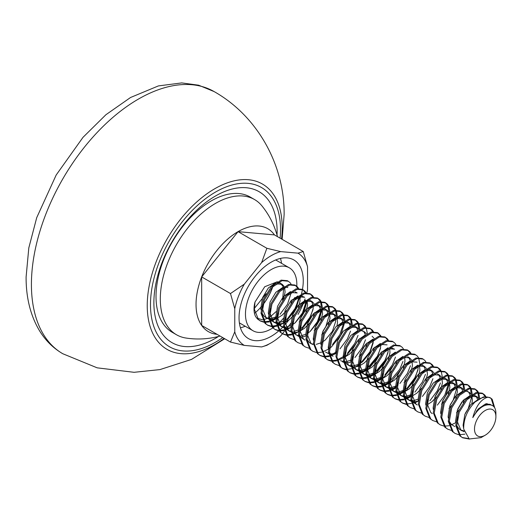 <?xml version="1.0" encoding="UTF-8"?>
<svg xmlns="http://www.w3.org/2000/svg" width="522" height="522" viewBox="0 0 522 522"><rect width="100%" height="100%" fill="white"/><g stroke="black" fill="none" stroke-linecap="round" stroke-linejoin="round"><path stroke-width="0.78" d="M254.984 302.081A24.214 13.983 120 0 0 254.025 309.161A24.214 13.983 120 0 0 255.708 316.737L257.509 319.014L260.38 321.017L258.449 319.555L254.429 309.389L254.984 302.081L264.745 286.728L277.384 281.723M271.525 326.589L267.871 325.343L265.006 323.34L260.987 313.174L263.506 299.23L271.316 286.676L281.149 280.131L287.407 280.692L289.899 282.48L291.061 284.098M267.871 325.343L265.939 323.881L261.92 313.715L264.439 299.772L272.256 287.211L282.089 280.673L288.34 281.234M279.016 330.915L275.362 329.669L272.497 327.666L268.478 317.5L270.996 303.556L278.807 290.995L288.646 284.457L294.897 285.019L297.39 286.806L298.551 288.425M295.354 285.306L297.905 288.464M275.362 329.669L273.43 328.207L269.411 318.042L271.936 304.098L279.746 291.537L289.579 284.999L295.83 285.56M299.935 295.765L295.896 309.181L286.585 320.873L284.49 322.511M286.506 335.241L282.852 333.989L279.988 331.992L275.968 321.826L278.487 307.882L286.304 295.322L296.137 288.783L302.388 289.345L304.887 291.126L306.049 292.751M302.845 289.632L305.396 292.79M282.852 333.989L280.921 332.534L276.901 322.368L279.427 308.424L287.237 295.863L297.07 289.318L303.321 289.886M307.425 300.091L303.386 313.507L300.444 318.244M293.997 339.568L290.343 338.315L287.478 336.318L283.459 326.152L285.978 312.208L293.795 299.648L303.628 293.103L309.879 293.671L312.378 295.452L313.539 297.077M310.336 293.958L312.893 297.116M290.343 338.315L288.418 336.86L284.399 326.694L286.917 312.75L294.728 300.189L304.561 293.645L310.818 294.206M301.494 343.894L297.84 342.641L294.969 340.644L290.95 330.478L293.475 316.534L301.285 303.974L311.119 297.429L317.369 297.99L319.869 299.778L321.03 301.403M317.826 298.284L320.384 301.435M320.645 302.062L321.467 308.202M297.84 342.641L295.909 341.186L291.889 331.013L294.408 317.076L302.218 304.515L312.058 297.971L318.309 298.532M321.317 301.977L322.426 307.621M322.407 308.737L318.368 322.159L315.425 326.889M308.985 348.213L305.331 346.967L302.46 344.97L298.44 334.798L300.966 320.86L308.776 308.3L318.609 301.755L324.86 302.316L327.359 304.104L328.521 305.722M325.317 302.61L327.875 305.762M328.136 306.388L328.964 312.521M305.331 346.967L303.399 345.505L299.38 335.339L301.899 321.395L309.716 308.841L319.549 302.297L325.8 302.858M328.808 306.303L329.917 311.947M329.897 313.063L325.858 326.485L322.916 331.216M316.476 352.539L312.822 351.293L309.951 349.29L305.931 339.124L308.456 325.18L316.267 312.626L326.1 306.081L332.351 306.642L334.85 308.43L336.011 310.048M332.814 306.936L335.365 310.088M335.626 310.714L336.455 316.847M312.822 351.293L310.89 349.831L306.871 339.665L309.389 325.721L317.206 313.167L327.04 306.623L333.29 307.184M336.305 310.629L337.408 316.267M337.388 317.389L337.375 317.728M323.966 356.865L320.312 355.619L317.448 353.616L313.428 343.45L315.947 329.506L323.757 316.952L333.591 310.407L339.848 310.968L342.341 312.756L343.502 314.375M340.305 311.262L342.856 314.414M343.117 315.04L343.946 321.174M320.312 355.619L318.381 354.157L314.361 343.991L316.88 330.048L324.697 317.493L334.53 310.949L340.781 311.51M343.796 314.955L344.905 320.593M344.879 321.715L340.846 335.137L331.535 346.83L329.441 348.461M331.457 361.191L327.803 359.945L324.938 357.942L320.919 347.776L323.438 333.832L331.248 321.278L341.088 314.733L347.339 315.295L349.831 317.082L350.993 318.701M347.796 315.582L350.347 318.74M350.608 319.366L351.437 325.5M327.803 359.945L325.872 358.483L321.852 348.318L324.377 334.374L332.188 321.813L342.021 315.275L348.272 315.836M351.286 319.281L352.396 324.919M338.948 365.517L335.294 364.265L332.429 362.268L328.41 352.102L330.928 338.158L338.745 325.597L348.579 319.059L354.829 319.621L357.329 321.408L358.49 323.027M355.286 319.908L357.838 323.066M358.105 323.692L358.927 329.826M335.294 364.265L333.362 362.81L329.343 352.644L331.868 338.7L339.678 326.139L349.512 319.601L355.763 320.162M358.777 323.607L359.886 329.245M346.438 369.844L342.784 368.591L339.92 366.594L335.9 356.428L338.419 342.484L346.236 329.924L356.069 323.386L362.32 323.947L364.819 325.728L365.981 327.353M362.777 324.234L365.335 327.392M342.784 368.591L340.859 367.136L336.84 356.97L339.359 343.026L347.169 330.465L357.002 323.921L363.26 324.488M366.268 327.933L367.377 333.571M350.275 372.917L347.411 370.92L343.391 360.754L345.916 346.81L353.727 334.25L363.56 327.705L369.811 328.273L372.31 330.054L373.471 331.679M370.268 328.56L372.825 331.718M353.936 374.17L350.282 372.917L348.35 371.462L344.331 361.296L346.849 347.352L354.66 334.791L364.493 328.247L370.75 328.808M361.426 378.496L357.772 377.243L354.901 375.246L350.882 365.08L353.407 351.136L361.217 338.576L371.051 332.031L377.302 332.592M377.758 332.886L380.316 336.037M357.772 377.243L355.841 375.788L351.821 365.615L354.34 351.678L362.157 339.117L371.99 332.573L378.241 333.134L380.962 336.005M368.917 382.815L365.263 381.569L362.392 379.572L358.373 369.4L360.898 355.462L368.708 342.902L378.541 336.357L384.792 336.918L387.291 338.706L388.453 340.324M385.256 337.212L387.807 340.364M365.263 381.569L363.332 380.107L359.312 369.941L361.831 355.997L369.648 343.443L379.481 336.899L385.732 337.46M376.408 387.141L372.754 385.895L369.889 383.892L365.87 373.726L368.388 359.782L376.199 347.228L386.032 340.683L392.29 341.244L394.782 343.032L395.944 344.651M372.754 385.895L370.822 384.433L366.803 374.267L369.322 360.324L377.138 347.769L386.972 341.225L393.223 341.786M383.898 391.467L380.244 390.221L377.38 388.218L373.361 378.052L375.879 364.108L383.69 351.554L393.529 345.009L399.78 345.571L402.273 347.358L403.434 348.977M380.244 390.221L378.313 388.759L374.294 378.594L376.819 364.65L384.629 352.096L394.462 345.551L400.713 346.112M391.389 395.793L387.735 394.547L384.871 392.544L380.851 382.378L383.37 368.434L391.187 355.88L401.02 349.335L407.271 349.897L409.77 351.684L410.931 353.303M407.728 350.184L410.279 353.342M387.735 394.547L385.804 393.086L381.784 382.92L384.309 368.976L392.12 356.415L401.953 349.877L408.204 350.438M398.88 400.12L395.226 398.867L392.361 396.87L388.342 386.704L390.861 372.76L398.678 360.2L408.511 353.662L414.762 354.223L417.261 356.011L418.422 357.629M395.226 398.867L393.301 397.412L389.275 387.246L391.8 373.302L399.611 360.741L409.444 354.203L415.701 354.764M418.709 358.209L419.818 363.847M419.799 364.969L419.779 365.309M406.377 404.446L402.723 403.193L399.852 401.196L395.833 391.03L398.358 377.086L406.168 364.526L416.001 357.988L422.252 358.549L424.751 360.33L425.913 361.955M402.723 403.193L400.792 401.738L396.772 391.572L399.291 377.628L407.101 365.067L416.934 358.523L423.192 359.09M427.29 369.295L427.27 369.635M413.868 408.772L410.214 407.519L407.343 405.522L403.323 395.356L405.848 381.412L413.659 368.852L423.492 362.307L429.743 362.875L432.242 364.656L433.404 366.281M430.2 363.162L432.758 366.32M410.214 407.519L408.282 406.064L404.263 395.898L406.782 381.954L414.598 369.393L424.432 362.849L430.683 363.41M421.358 413.091L417.704 411.845L414.833 409.848L410.814 399.682L413.339 385.738L421.15 373.178L430.983 366.633L437.234 367.194L439.733 368.982L440.894 370.607M437.697 367.488L440.248 370.64M417.704 411.845L415.773 410.39L411.754 400.217L414.272 386.28L422.089 373.719L431.922 367.175L438.173 367.736M441.188 371.181L442.291 376.825M442.271 377.941L442.251 378.287M428.849 417.417L425.195 416.171L422.331 414.174L418.311 404.002L420.83 390.064L428.64 377.504L438.473 370.959L444.731 371.52L447.223 373.308L448.385 374.926M445.188 371.814L447.739 374.966M448 375.592L448.829 381.726M425.195 416.171L423.264 414.709L419.244 404.543L421.763 390.6L429.58 378.045L439.413 371.501L445.664 372.062M448.679 375.507L449.788 381.151M449.762 382.267L445.729 395.689L442.786 400.42M436.34 421.743L432.686 420.497L429.821 418.494L425.802 408.328L428.321 394.384L436.131 381.83L445.971 375.285L452.222 375.847L454.714 377.634L455.876 379.253M452.678 376.14L455.23 379.292M455.491 379.918L456.319 386.052M432.686 420.497L430.754 419.036L426.735 408.87L429.26 394.926L437.071 382.372L446.904 375.827L453.155 376.388M456.169 379.833L457.279 385.471M457.259 386.593L453.22 400.015L450.277 404.746M443.831 426.069L440.176 424.823L437.312 422.82L433.293 412.654L435.811 398.71L443.628 386.156L453.461 379.611L459.712 380.173L462.211 381.96L463.373 383.579M460.169 380.466L462.72 383.618M462.988 384.244L463.81 390.378M440.176 424.823L438.245 423.362L434.226 413.196L436.751 399.252L444.561 386.698L454.394 380.153L460.645 380.714M463.66 384.159L464.769 389.797M451.321 430.396L447.667 429.149L444.803 427.146L440.783 416.98L443.302 403.036L451.119 390.482L460.952 383.938L467.203 384.499L469.702 386.287L470.864 387.905M467.66 384.786L470.218 387.944M470.479 388.57L471.301 394.704M447.667 429.149L445.736 427.688L441.716 417.522L444.242 403.578L452.052 391.017L461.885 384.479L468.136 385.04M471.151 388.485L472.26 394.123M472.24 395.245L468.201 408.661L465.259 413.398M458.818 434.722L455.164 433.469L452.293 431.472L448.274 421.306L450.793 407.362L458.61 394.802L468.443 388.264L474.694 388.825L477.193 390.613L478.354 392.231M475.151 389.112L477.708 392.27M477.969 392.896L478.791 399.03M455.164 433.469L453.233 432.014L449.214 421.848L451.732 407.904L459.543 395.343L469.376 388.805L475.633 389.366M478.641 392.812L479.751 398.449M469.448 439.087L462.655 437.795L459.784 435.798L455.765 425.632L458.29 411.688L466.1 399.128L475.933 392.59L482.184 393.151L484.684 394.932L485.845 396.557M482.641 393.438L485.199 396.596M462.655 437.795L460.724 436.34L456.704 426.174L459.223 412.23L467.033 399.669L476.873 393.125L483.124 393.692M487.228 403.682L487.17 404.746M291.413 292.137L287.465 304.319L280.033 314.29M276.066 317.644L269.776 320.958M269.013 321.2L264.282 321.833M263.682 321.793L259.917 320.73M275.968 318.89L269.946 321.741M269.208 321.937L264.615 322.335M264.034 322.263L260.38 321.017M298.088 300.829L294.956 308.646L287.531 318.616M280.588 323.829L277.267 325.284M276.503 325.526L271.773 326.159M271.172 326.12L267.408 325.056M283.459 323.216L277.443 326.067M276.699 326.263L272.112 326.661M306.394 300.789L302.447 312.965L295.021 322.942M288.079 328.155L284.758 329.61M283.994 329.852L279.263 330.485M278.663 330.446L274.898 329.382M290.95 327.542L284.934 330.393M284.19 330.589L279.603 330.987M313.07 309.474L309.944 317.291L302.512 327.268M295.569 332.475L292.248 333.936M291.485 334.178L286.761 334.811M286.154 334.772L282.395 333.708M312.065 315.405L310.877 317.833L301.566 329.526L299.478 331.163M298.447 331.868L292.424 334.719M291.687 334.915L287.093 335.307M321.382 309.442L317.435 321.617L310.003 331.594M343.854 322.42L339.907 334.595L332.475 344.566M328.41 349.166L322.387 352.017M321.65 352.219L317.056 352.611M350.53 331.105L347.398 338.922L339.972 348.892M335.998 352.246L329.708 355.56M328.945 355.802L324.214 356.435M323.614 356.396L319.849 355.332M335.9 353.492L329.884 356.343M329.141 356.539L324.553 356.937M358.02 335.431L354.888 343.241L347.463 353.218M343.489 356.572L337.199 359.886M336.436 360.128L331.705 360.761M331.105 360.722L327.34 359.658M357.015 341.355L355.828 343.783L346.517 355.475L344.422 357.113M343.391 357.818L337.375 360.669M336.631 360.865L332.044 361.263M365.511 339.757L362.385 347.567L354.953 357.544M364.506 345.681L360.376 352.846M373.824 339.718L369.876 351.893L359.573 364.402M358.47 365.224L352.18 368.539M351.417 368.78L346.693 369.413M346.093 369.374L342.328 368.31M380.492 348.402L377.367 356.219L367.064 368.728M365.961 369.55L359.678 372.865M358.914 373.106L354.184 373.739M353.583 373.693L349.818 372.636M379.494 354.334L378.3 356.761L368.989 368.454L366.901 370.091M365.87 370.796L359.847 373.641M359.11 373.843L354.516 374.235M387.983 352.728L384.858 360.545L374.555 373.047M373.458 373.876L367.168 377.184M366.405 377.426L361.674 378.058M361.074 378.019L357.309 376.962M386.985 358.66L385.791 361.087L376.486 372.78L374.391 374.418M373.361 375.122L367.338 377.967M366.601 378.169L362.007 378.561M395.48 357.055L392.348 364.871L384.916 374.842M380.949 378.202L374.659 381.51M373.896 381.752L369.165 382.385M368.565 382.345L364.8 381.288M394.475 362.986L393.288 365.413L383.977 377.106L381.882 378.744M380.851 379.448L374.829 382.293M374.091 382.495L369.498 382.887M402.971 361.381L399.839 369.198L389.536 381.699M388.44 382.528L382.15 385.836M381.386 386.078L376.656 386.711M376.055 386.671L372.29 385.608M401.966 367.305L400.779 369.739L391.467 381.432L389.373 383.063M388.342 383.768L382.326 386.619M381.582 386.822L376.995 387.213M410.462 365.707L407.33 373.524L399.904 383.494M395.93 386.848L389.64 390.162M388.877 390.404L384.146 391.037M383.546 390.998L379.781 389.934M395.833 388.094L389.817 390.945M389.073 391.141L384.486 391.539M417.952 370.033L414.827 377.843L407.395 387.82M403.421 391.174L397.131 394.488M396.368 394.73L391.637 395.363M391.037 395.324L387.278 394.26M416.947 375.957L415.76 378.385L406.449 390.078L404.361 391.715M403.33 392.42L397.307 395.271M396.57 395.467L391.976 395.865M425.443 374.359L422.318 382.169L414.886 392.146M410.912 395.5L404.622 398.815M403.858 399.056L399.134 399.689M398.527 399.65L394.769 398.586M410.821 396.746L404.798 399.598M404.061 399.793L399.467 400.191M432.934 378.678L429.808 386.495L422.376 396.472M415.44 401.679L412.119 403.141M411.356 403.382L406.625 404.015M406.025 403.976L402.26 402.912M418.311 401.072L414.37 403.18M440.424 383.004L437.299 390.821L429.867 400.798M439.426 388.936L435.289 396.094M448.737 382.972L444.79 395.147L437.358 405.118M461.898 401.907L457.768 409.072M455.771 422.696L449.749 425.547M449.011 425.743L444.418 426.141M476.88 410.56L475.738 412.909M486.269 403.695L486.152 404.974M464.9 434.147L459.399 434.787M468.482 438.552L462.192 437.514M495.9 416.673A15.138 8.737 120 0 0 485.199 410.494A15.138 8.737 120 0 0 474.498 429.032A15.138 8.737 120 0 0 485.199 435.211A15.138 8.737 120 0 0 495.9 416.673L495.9 413.176C495.822 408.687 494.249 405.979 491.182 405.059C484.592 403.702 478.465 407.878 472.801 417.6C475.986 405.992 481.023 399.173 487.9 397.144L490.615 398.012L492.174 399.258L494.726 407.884M485.199 435.211L480.984 437.645L469.239 438.982L463.686 429.032C463.543 418.983 467.314 409.985 474.994 402.038A24.214 13.983 -60 0 1 487.9 397.144M296.79 286.232A36.325 20.971 120 0 0 296.835 284.444A36.325 20.971 120 0 0 289.312 267.812A36.325 20.971 120 0 0 261.32 277.547A36.325 20.971 120 0 0 245.464 314.1A36.325 20.971 120 0 0 252.987 330.733A36.325 20.971 120 0 0 272.778 327.933M302.466 289.39A45.407 26.217 120 0 0 303.256 280.738A45.407 26.217 120 0 0 293.853 259.949A45.407 26.217 120 0 0 258.866 272.112A45.407 26.217 120 0 0 239.043 317.807A45.407 26.217 120 0 0 248.446 338.595A45.407 26.217 120 0 0 278.781 330.876M279.257 330.465A45.407 26.217 120 0 0 283.472 326.394M285.403 324.266A45.407 26.217 120 0 0 288.601 320.319M300.091 298.623A45.407 26.217 120 0 0 301.194 295.015M301.501 293.86A45.407 26.217 120 0 0 302.453 289.462M240.427 327.77A45.407 26.217 120 0 0 245.209 326.237M277.463 236.642A81.732 81.732 0 0 0 262.142 206.131A78.059 45.068 120 0 0 254.527 199.541A78.059 45.068 120 0 0 194.373 220.454A78.059 45.068 120 0 0 160.3 299.008A78.059 45.068 120 0 0 176.469 334.746A78.059 45.068 120 0 0 185.982 338.041A81.732 81.732 0 0 0 220.069 336.057M176.469 334.746L172.188 332.273A78.059 45.068 -60 0 1 156.019 296.535A78.059 45.068 -60 0 1 190.093 217.981A78.059 45.068 -60 0 1 250.247 197.068L254.527 199.541M218.516 336.468A87.141 50.314 -60 0 1 153.879 302.714A87.141 50.314 -60 0 1 215.501 195.991A87.141 50.314 -60 0 1 277.117 231.566A87.141 50.314 -60 0 1 277.045 235.089M267.773 228.708L267.766 228.701A59.423 34.308 120 0 0 267.766 228.701A59.423 34.308 120 0 0 221.974 244.622A59.423 34.308 120 0 0 196.037 304.424A59.423 34.308 -60 0 1 221.98 244.629A59.423 34.308 -60 0 1 267.773 228.708A59.423 34.308 -60 0 1 274.448 234.9L238.058 231.651L201.675 276.914L201.675 325.434L230.483 342.067L244.296 345.388L261.613 346.941L266.873 345.316L269.528 343.744M196.037 304.424A59.423 34.308 120 0 0 208.343 331.627A59.423 34.308 120 0 0 208.35 331.627A59.423 34.308 -60 0 1 196.044 304.424M271.12 291.022A59.423 34.308 -60 0 1 263.995 303.367M217.054 334.315A59.423 34.308 -60 0 1 208.35 331.627L208.35 331.627M254.39 308.365L266.155 293.736M261.613 346.941A53.368 30.811 120 0 0 280.686 335.927L282.435 333.747M282.448 333.734L284.412 331.294M286.213 329.049L290.754 323.399M201.675 276.914L230.483 293.553L234.763 308.737L234.763 331.822L230.483 342.067M238.058 231.651L266.873 248.283L261.613 262.618L244.296 284.157L230.483 293.553M274.448 234.9L303.256 251.532L298.003 253.15L280.686 251.604L266.873 248.283M306.858 292.77A53.368 30.811 120 0 0 307.536 289.808L307.536 266.716L303.256 251.532M234.763 331.822A53.368 30.811 120 0 0 244.296 345.388M244.296 284.157A53.368 30.811 120 0 0 234.763 308.737M280.686 251.604A53.368 30.811 120 0 0 261.613 262.618M307.536 266.716A53.368 30.811 120 0 0 298.003 253.15M298.003 314.388A53.368 30.811 120 0 0 303.38 303.334M304.202 301.22A53.368 30.811 120 0 0 305.044 298.871M281.534 263.323A45.407 26.217 120 0 0 280.471 258.416M254.938 312.965A36.325 20.971 120 0 0 261.405 306.61M262.801 304.92A36.325 20.971 120 0 0 272.823 286.624M273.476 284.568A36.325 20.971 120 0 0 273.743 283.648M273.013 327.777A36.325 20.971 120 0 0 274.657 326.628M275.877 325.695A36.325 20.971 120 0 0 276.438 325.245M277.149 324.645A36.325 20.971 120 0 0 283.302 318.387M294.108 299.315A36.325 20.971 120 0 0 294.702 297.52M474.994 402.038L483.424 396.909L489.675 397.477L490.615 398.012M490.138 397.764L491.241 398.717L493.799 406.599M276.105 311.614L269.391 317.552M268.51 318.048L263.205 319.745M262.527 319.79L257.32 318.276M486.7 403.728L487.052 404.765M464.097 431.714L460.724 429.802L457.481 421.939L457.722 416.817M467.842 398.841L472.338 396.413L476.977 396.766L478.974 398.912M465.095 390.704L469.487 392.44L471.483 394.586M471.875 395.487L472.377 400.361L471.855 403.486M452.855 390.188L457.357 387.761L461.996 388.114L463.993 390.26M464.365 399.16L463.203 402.664M459.079 409.822L456.482 412.798M445.364 385.862L449.866 383.435L454.505 383.787L456.502 385.941M456.894 386.835L457.396 391.709L455.713 398.338M451.589 405.503L448.992 408.472M432.275 413.639L430.761 412.497L427.511 404.635L427.759 399.519M437.873 381.536L442.375 379.109L447.015 379.461L449.011 381.615M449.403 382.509L449.905 387.383L448.222 394.012M444.098 401.177L441.501 404.145M430.382 377.21L434.885 374.783L439.517 375.135L441.521 377.289M441.906 378.182L442.415 383.057L440.731 389.686M436.601 396.851L431.883 401.757L427.511 404.596M411.721 399.539L413.9 402.769L417.293 404.987L415.773 403.845L412.53 395.989L412.778 390.867M422.892 372.891L427.387 370.463L432.027 370.809L434.023 372.962M418.318 400.981L415.564 401.666L411.858 401.496M410.958 401.209L408.282 399.526L405.039 391.663L405.281 386.541M415.401 368.565L419.897 366.137L424.536 366.49L426.533 368.636M426.924 369.53L427.433 374.411L425.75 381.04M421.619 388.198L416.902 393.112L411.832 396.263M410.821 396.661L408.073 397.34L404.367 397.17M403.467 396.883L400.792 395.2L397.549 387.337L397.79 382.215M407.91 364.239L412.406 361.811L417.045 362.164M419.434 365.204L419.936 370.085L418.252 376.714M414.129 383.872L409.411 388.786L404.335 391.937M403.33 392.335L400.583 393.014L396.877 392.844M395.97 392.557L393.301 390.874L390.058 383.011L390.299 377.889M400.413 359.912L404.915 357.485L409.555 357.838L411.551 359.984M411.943 360.885L412.445 365.759L410.762 372.388M406.638 379.546L404.041 382.522M395.839 388.009L393.092 388.688L389.386 388.518M388.479 388.231L385.81 386.548L382.561 378.685L382.809 373.563M404.733 357.537L404.955 361.433L403.271 368.062M399.147 375.22L394.43 380.133L389.353 383.285M388.348 383.683L385.601 384.362L381.895 384.192M380.988 383.905L378.319 382.221L375.07 374.359L375.318 369.237M385.432 351.26L389.934 348.833L394.573 349.185L390.175 347.45M396.942 360.232L395.78 363.736M391.657 370.901L386.933 375.807L381.863 378.959M380.858 379.357L378.111 380.036L374.404 379.866M373.498 379.585L370.829 377.895L367.579 370.033L367.827 364.917M377.941 346.934L382.443 344.507L387.076 344.859M389.751 348.885L389.973 352.781L388.29 359.41M384.159 366.574L379.442 371.481L374.372 374.639M373.367 375.031L370.62 375.716L366.914 375.54M366.007 375.259L363.332 373.569L360.089 365.707L360.337 360.591M381.954 351.58L380.799 355.084M376.669 362.248L371.951 367.155L366.881 370.313M365.876 370.705L363.129 371.39L359.417 371.214M358.516 370.933L355.841 369.243L352.598 361.387L352.839 356.265M372.095 336.207L374.091 338.36M374.463 347.254L373.308 350.758M369.178 357.922L364.46 362.829L359.39 365.987M358.379 366.379L353.022 367.096M351.025 366.607L348.35 364.924L345.107 357.061L345.349 351.939M360.213 330.145L364.604 331.888L366.601 334.034M366.973 342.928L365.811 346.438M361.687 353.596L359.09 356.572M350.888 362.059L348.141 362.738L344.435 362.568M343.528 362.281L342.373 361.733M347.972 329.636L352.474 327.209L357.113 327.562L359.11 329.708M359.482 338.608L358.32 342.112M354.197 349.27L349.479 354.184L344.403 357.335M340.481 325.31L344.983 322.883L349.623 323.235L351.619 325.382M335.907 353.407L330.55 354.118M328.547 353.629L325.519 352.004M332.99 320.984L337.493 318.557L342.132 318.909L344.128 321.056M325.5 316.658L330.002 314.231L334.635 314.583L336.638 316.737M337.023 317.63L337.532 322.505L337.003 325.63M312.41 344.435L310.89 343.293L307.647 335.431L307.895 330.315M318.009 312.332L322.505 309.905L327.144 310.257L329.141 312.41M329.532 313.304L330.041 318.179L328.358 324.808M324.227 331.972L321.637 334.941M299.347 334.661L301.527 337.891L304.92 340.109L303.399 338.967L300.157 331.111L300.398 325.989M310.518 308.013L315.014 305.579L319.653 305.931L321.65 308.084M322.041 308.978L322.55 313.852L320.867 320.482M316.737 327.646L314.146 330.615M305.938 336.103L301.788 336.886M298.584 336.331L295.909 334.641L292.666 326.785L292.907 321.663M303.028 303.687L307.523 301.259L312.163 301.605L314.159 303.758M314.531 312.652L313.37 316.156M309.246 323.32L304.528 328.227L300.15 331.065M298.447 331.777L295.7 332.462L291.994 332.292M291.087 332.005L288.418 330.322L285.175 322.459L285.417 317.337M295.53 299.36L300.033 296.933L304.672 297.286L300.28 295.543M307.06 300.326L307.562 305.207L305.879 311.836M301.755 318.994L299.158 321.97M290.956 327.457L288.209 328.136L284.503 327.966M283.596 327.679L280.927 325.996L277.684 318.133L277.926 313.011M288.04 295.034L292.542 292.607L297.181 292.959L295.308 291.876M299.569 296L300.072 300.881L298.388 307.51M294.264 314.668L289.547 319.581L284.47 322.733M283.466 323.131L280.719 323.81L277.012 323.64M276.105 323.353L273.437 321.669L270.187 313.807L270.435 308.685M292.059 299.68L290.898 303.184M286.774 310.342L282.05 315.255L276.98 318.407M275.975 318.805L273.228 319.484L269.522 319.314M268.615 319.027L265.946 317.343L262.697 309.481L262.944 304.359M273.058 286.382L277.56 283.955L282.193 284.307L284.196 286.454M284.581 287.354L285.09 292.229L283.407 298.858M277.802 282.572L280.392 283.263L283.413 286.969M283.74 287.948L282.526 300.13M472.801 417.6L478.119 409.078L485.447 403.982L490.086 404.335L490.954 404.974M463.647 428.34L463.099 425.182L464.848 414.435L470.629 404.752L477.813 399.695M485.271 404.035L485.46 405.183M463.934 430.931L460.371 429.854L458.851 428.719L456.672 425.489M455.784 422.383L455.608 420.856L457.357 410.116L463.138 400.426L470.322 395.376M472.586 395.03L475.105 395.683L476.253 396.609L477.78 399.721M463.738 424.817L463.099 425.143M454.753 426.611L451.36 424.393L449.181 421.169M448.294 418.057L448.117 416.53L449.86 405.79L455.647 396.1L462.831 391.05M467.614 391.356L468.763 392.283L470.289 395.395M440.803 413.731L440.627 412.204L442.369 401.464L448.157 391.774L455.334 386.724M457.598 386.378L460.123 387.03L461.272 387.957L462.799 391.069M433.312 409.405L433.129 407.884L434.878 397.138L440.666 387.448L447.843 382.398M450.108 382.052L452.633 382.704L453.775 383.631L455.308 386.743M440.966 411.988L440.62 412.165M425.822 405.079L425.639 403.558L427.387 392.812L433.175 383.128L440.353 378.072M442.617 377.726L445.142 378.378L446.284 379.305L447.811 382.417M418.331 400.752L418.148 399.232L419.897 388.485L425.678 378.802L432.862 373.745M439.517 375.135L437.645 374.059L438.793 374.979L440.32 378.098M410.84 396.426L410.657 394.906L412.406 384.159L418.187 374.476L425.371 369.419M427.635 369.074L430.154 369.733L431.302 370.659L432.829 373.772M418.148 399.186L413.692 400.583L411.786 400.674M410.886 400.589L407.93 399.578L406.41 398.443L404.23 395.213M403.343 392.107L403.167 390.58L404.915 379.84L410.697 370.15L417.881 365.1M420.145 364.748L422.663 365.407L423.812 366.333L425.339 369.446M411.003 394.691L406.201 396.257L404.289 396.348M403.395 396.263L400.439 395.252L398.919 394.117L396.74 390.893M395.852 387.781L395.676 386.254L397.418 375.514L403.206 365.824L410.39 360.774M418.037 366.222L418.063 369.002L414.82 378.881L407.538 387.702L404.609 389.764M403.513 390.365L398.71 391.931L396.798 392.022M395.904 391.937L392.942 390.932L391.428 389.79L389.249 386.567M388.361 383.455L388.185 381.928L389.927 371.188L395.715 361.498L402.893 356.448M409.555 357.838L407.682 356.754L408.83 357.681L410.357 360.793M396.022 386.039L391.219 387.605L389.308 387.696M388.414 387.611L385.451 386.606L383.938 385.464L381.758 382.241M380.871 379.129L380.688 377.602L382.437 366.862L388.224 357.172L395.402 352.122M388.525 381.712L383.729 383.285L381.817 383.37M380.923 383.285L377.961 382.28L376.447 381.138L374.267 377.915M373.38 374.803L373.197 373.282L374.946 362.536L380.734 352.846L387.911 347.796M381.034 377.393L376.238 378.959L374.326 379.05M373.426 378.965L370.47 377.954L368.956 376.812L366.777 373.589M365.889 370.476L365.707 368.956L367.455 358.209L373.237 348.526L380.421 343.469M388.127 349.538L388.1 351.704L384.858 361.576L377.569 370.405L374.646 372.46M373.543 373.067L368.747 374.633L366.836 374.724M365.935 374.639L362.979 373.628L361.459 372.493L359.286 369.263M358.399 366.15L358.216 364.63L359.965 353.883L365.746 344.2L372.93 339.143M380.577 344.598L380.61 347.378L377.36 357.257L370.078 366.079L367.149 368.134M366.053 368.741L361.25 370.307L359.345 370.398M358.444 370.313L355.489 369.302L353.968 368.167L351.789 364.937M350.908 361.824L350.725 360.304L352.474 349.557L358.255 339.874L365.439 334.817M373.086 340.272L373.119 343.052L369.87 352.931L362.588 361.753L359.658 363.808M358.562 364.415L352.357 366.085M350.954 365.987L347.998 364.976L346.477 363.841L344.298 360.611M343.411 357.505L343.235 355.978L344.977 345.238L350.764 335.548L357.948 330.498M362.731 330.804L363.88 331.731L365.407 334.843M351.071 360.089L346.269 361.655L344.357 361.746M343.463 361.661L340.501 360.65M335.92 353.179L335.744 351.652L337.486 340.912L343.274 331.222L350.451 326.172M352.715 325.826L355.241 326.478L356.389 327.405L357.909 330.504M343.58 355.763L343.228 355.939M333.01 356.33L331.496 355.188L329.317 351.965M328.429 348.853L328.247 347.326L329.995 336.586L335.783 326.896L342.961 321.846M345.225 321.5L347.75 322.152L348.892 323.079L350.425 326.191M336.083 351.437L335.737 351.613M320.939 344.527L320.756 343L322.505 332.26L328.292 322.57L335.47 317.52M337.734 317.174L340.259 317.826L341.401 318.753L342.934 321.865M328.592 347.11L328.247 347.287M313.448 340.2L313.265 338.68L315.014 327.933L320.802 318.244L327.979 313.193M330.243 312.848L332.762 313.5L333.91 314.427L335.437 317.539M335.626 318.648L335.659 321.421L332.416 331.3L325.128 340.122L322.204 342.184M321.102 342.791L316.195 344.37M313.494 344.363L310.538 343.352L309.017 342.217L306.845 338.987M305.957 335.874L305.775 334.354L307.523 323.607L313.304 313.924L320.488 308.867M322.753 308.522L325.271 309.181L326.42 310.101L327.947 313.213M313.611 338.465L313.265 338.634M298.467 331.548L298.284 330.028L300.033 319.281L305.814 309.598L312.998 304.541M315.262 304.195L317.781 304.855L318.929 305.775L320.456 308.893M320.645 309.996L320.678 312.776L317.428 322.655L310.146 331.477L307.608 333.297M305.775 334.308L301.214 335.718M298.512 335.711L295.556 334.7M290.969 327.222L290.793 325.702L292.535 314.955L298.323 305.272L305.507 300.215M307.771 299.869L310.29 300.528L311.438 301.455L312.965 304.567M313.154 305.67L313.18 308.45L309.938 318.329L302.656 327.15L300.117 328.977M298.277 329.982L293.723 331.392M292.424 331.483L291.915 331.47M291.022 331.385L288.059 330.374L286.545 329.238L284.366 326.009M283.479 322.903L283.302 321.376L285.045 310.636L290.832 300.946L297.977 295.902M305.657 301.344L305.69 304.124L302.447 314.003L295.165 322.824L292.62 324.651M290.787 325.656L286.337 327.053L284.425 327.144M283.531 327.059L280.568 326.048L279.055 324.912L276.875 321.689M275.988 318.577L275.805 317.05L277.554 306.31L283.342 296.62L290.519 291.57M298.166 297.018L298.199 299.798L294.956 309.676L287.674 318.498L284.744 320.56M283.648 321.16L278.846 322.726L276.934 322.818M276.04 322.733L273.078 321.728L271.564 320.586L269.385 317.363M268.497 314.251L268.315 312.724L270.063 301.984L275.851 292.294L283.028 287.244M285.293 286.898L287.818 287.55M276.151 316.834L271.355 318.407L269.443 318.492M268.543 318.407L265.587 317.402L264.073 316.26L261.894 313.037M261.007 309.924L260.824 308.398L262.573 297.657L268.36 287.968L275.538 282.917M278.533 282.141L279.844 282.983M224.14 338.406A95.435 55.097 -60 0 1 147.237 305.651A95.435 55.097 -60 0 1 214.718 188.768A95.435 55.097 -60 0 1 282.2 227.729A95.435 55.097 -60 0 1 281.534 238.991M280.112 238.169A91.944 53.081 120 0 0 280.516 229.608A91.944 53.081 120 0 0 215.501 192.07A91.944 53.081 120 0 0 150.486 304.678A91.944 53.081 120 0 0 222.718 337.584M62.764 353.727C53.035 348.03 45.173 340.187 39.183 330.198C30.38 315.131 26.022 297.409 26.1 277.025L28.808 247.917L36.71 217.681L56.18 175.014L83.005 137.338L105.933 114.71L130.572 97.483L158.388 85.921L181.728 82.913L198.621 85.197L214.118 91.578A151.354 87.383 120 0 0 97.483 132.125A151.354 87.383 120 0 0 31.418 284.444A151.354 87.383 120 0 0 62.764 353.727L97.177 367.834L134.082 372.31L159.967 369.589L191.496 359.423L224.728 338.745M377.302 332.599L378.241 333.134M275.694 259.949L289.312 267.812M214.118 91.578C257.542 116.08 284.725 165.226 284.125 214.751L282.128 239.33M239.37 322.864L252.987 330.733M491.959 405.411L490.086 404.335M462.244 430.937L460.371 429.854M476.977 396.766L475.105 395.683M461.996 388.114L460.123 387.03M454.505 383.787L452.633 382.704M447.015 379.461L445.142 378.378M432.027 370.809L430.154 369.733M409.803 400.661L407.93 399.578M424.536 366.49L422.663 365.407M402.312 396.335L400.439 395.252M394.815 392.009L392.942 390.932M387.324 387.683L385.451 386.606M379.833 383.363L377.961 382.28M372.343 379.037L370.47 377.954M364.852 374.711L362.979 373.628M357.361 370.385L355.489 369.302M349.87 366.059L347.998 364.976M357.113 327.562L355.241 326.478M349.623 323.235L347.75 322.152M342.132 318.909L340.259 317.826M334.635 314.583L332.762 313.5M327.144 310.257L325.271 309.181M319.653 305.931L317.781 304.855M312.163 301.605L310.29 300.528M289.932 331.457L288.059 330.374M282.441 327.131L280.568 326.048M274.95 322.805L273.078 321.728M267.46 318.479L265.587 317.402M282.193 284.307L280.392 283.263"/></g></svg>
